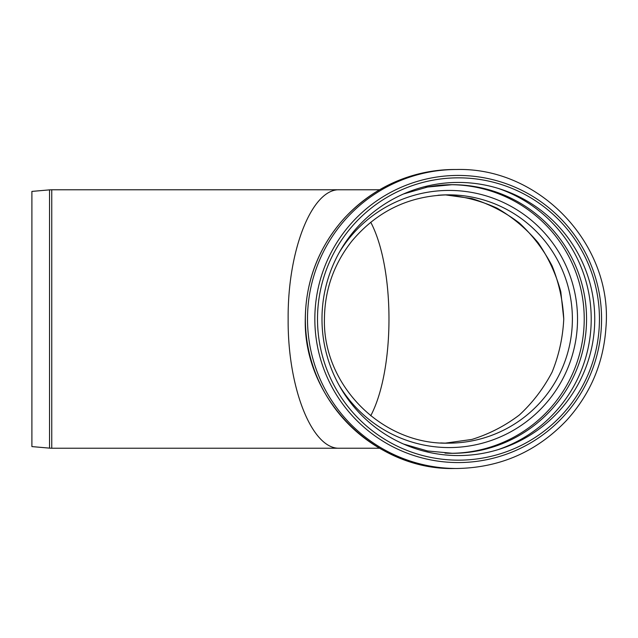<?xml version="1.0" encoding="UTF-8"?>
<svg xmlns="http://www.w3.org/2000/svg" width="638" height="638" viewBox="0 0 638 638"><rect width="100%" height="100%" fill="white"/><g stroke="black" fill="none" stroke-linecap="round" stroke-linejoin="round"><path stroke-width="0.96" d="M317.509 319A141.157 140.966 -90 0 1 528.958 196.751A141.157 140.966 -90 0 1 528.958 441.249A141.157 140.966 -90 0 1 317.509 319M321.983 319A136.564 136.38 -90 0 1 526.549 200.731A136.564 136.38 -90 0 1 526.549 437.269A136.564 136.38 -90 0 1 321.983 319M445.348 443.123L471.865 439.438C489.083 434.087 504.921 425.937 519.38 414.979C532.706 402.61 543.616 388.311 552.109 372.082C558.984 355.079 562.868 337.382 563.761 319C562.868 300.618 558.984 282.921 552.109 265.918C543.616 249.689 532.706 235.39 519.38 223.021C504.921 212.063 489.083 203.913 471.865 198.562L445.348 194.877C463.292 196.241 480.494 200.643 496.946 208.1C512.601 217.175 526.31 228.683 538.065 242.615C548.425 257.664 556.009 274.061 560.81 291.797L563.761 319C562.868 337.382 558.984 355.079 552.109 372.082C543.616 388.311 532.706 402.61 519.38 414.979C504.921 425.937 489.083 434.087 471.865 439.438L445.348 443.123M370.734 222.223C395.058 268.423 395.058 369.577 370.734 415.777C395.058 369.577 395.058 268.423 370.734 222.223M49.541 448.131L31.9 446.592L31.9 191.408L49.541 189.869L49.541 448.131L51.75 448.227L51.75 189.773L49.541 189.869M288.145 319C287.563 388.079 312.141 449.678 339.703 448.227C312.141 449.678 287.563 388.079 288.145 319C287.563 249.921 312.141 188.322 339.703 189.773C312.141 188.322 287.563 249.921 288.145 319M305.363 319A149.499 149.3 -90 0 1 454.663 169.501C411.191 170.242 374.49 186.4 344.568 217.949C318.856 246.723 305.761 280.409 305.275 319C303.225 398.878 374.809 470.549 454.663 468.499A149.499 149.3 -90 0 1 305.363 319M456.8 169.501C540.402 167.347 612.943 245.319 605.964 327.214C603.652 362.679 590.629 393.622 566.895 420.051C536.965 451.608 500.272 467.758 456.8 468.499A149.499 149.3 -90 0 1 307.508 319A149.499 149.3 -90 0 1 456.8 169.501L454.663 169.501M314.837 319A143.566 143.367 -90 0 1 529.891 194.67A143.566 143.367 -90 0 1 529.891 443.33A143.566 143.367 -90 0 1 314.837 319M498.118 188.369A138.135 137.944 -90 0 1 498.118 449.63M425.721 187.397A134.299 134.116 -90 0 1 586.553 319A134.299 134.116 -90 0 1 444.989 453.092M451.273 184.709A134.299 134.116 -90 0 1 584.225 319A134.299 134.116 -90 0 1 451.273 453.291M339.169 252.648A128.573 128.39 -90 0 1 532.283 221.027A128.573 128.39 -90 0 1 532.283 416.973A128.573 128.39 -90 0 1 339.169 385.352M437.947 195.276A124.163 123.995 -90 0 1 572.382 319A124.163 123.995 -90 0 1 440.706 442.924M456.8 468.499L454.663 468.499M403.471 193.984L427.54 187.038L452.111 184.701M452.438 453.299L427.58 450.97L403.583 444.064M448.394 443.163C382.178 444.877 322.732 385.368 324.431 319C324.718 289.827 333.905 263.813 351.993 240.949C377.194 211.026 409.325 195.659 448.394 194.837M379.554 189.773L51.75 189.773M379.554 448.227L51.75 448.227"/></g></svg>
